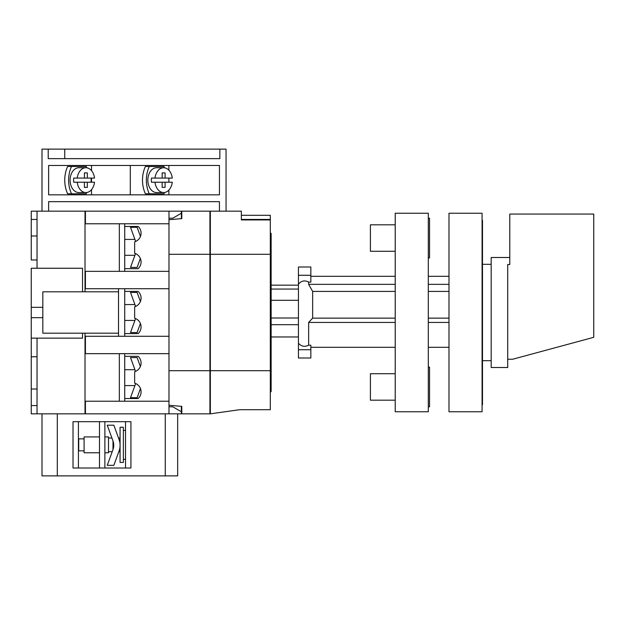 <?xml version="1.0" encoding="UTF-8"?>
<svg xmlns="http://www.w3.org/2000/svg" width="625" height="625" viewBox="0 0 625 625"><rect width="100%" height="100%" fill="white"/><g stroke="black" fill="none" stroke-linecap="round" stroke-linejoin="round"><path stroke-width="0.94" d="M85.875 167.742A12.406 8.773 -90 0 0 77.227 178.078L73.719 178.078A12.406 8.773 90 0 0 73.594 180.148A12.406 8.773 90 0 0 73.719 182.219L77.227 182.219A12.406 8.773 -90 0 0 85.875 192.555L78.859 192.555A12.406 8.773 -90 0 1 70.086 180.148A12.406 8.773 -90 0 1 78.859 167.742L85.875 167.742A12.406 8.773 -90 0 1 94.531 178.078L87.336 178.078L87.336 172.906L84.414 172.906L87.336 172.906M91.016 182.219A12.406 8.773 90 0 0 91.141 180.148A12.406 8.773 90 0 0 91.016 178.078M87.336 182.219L87.336 187.383L84.414 187.383L84.414 182.219L94.531 182.219A12.406 8.773 -90 0 1 85.875 192.555M86.766 192.492A24.812 17.547 -90 0 1 86.203 193.797L67.641 193.797A24.812 17.547 -90 0 1 64.75 180.148A24.812 17.547 -90 0 1 67.641 166.5L86.203 166.5A24.812 17.547 -90 0 1 86.766 167.805M71.516 193.797A24.812 17.547 -90 0 1 68.625 180.148A24.812 17.547 -90 0 1 71.516 166.5M163.633 167.742A12.406 8.773 -90 0 0 154.984 178.078L151.477 178.078A12.406 8.773 90 0 0 151.352 180.148A12.406 8.773 90 0 0 151.477 182.219L154.984 182.219A12.406 8.773 -90 0 0 163.633 192.555L156.617 192.555A12.406 8.773 -90 0 1 147.844 180.148A12.406 8.773 -90 0 1 156.617 167.742L163.633 167.742A12.406 8.773 -90 0 1 172.281 178.078L165.094 178.078L165.094 172.906L162.172 172.906L165.094 172.906M168.773 182.219A12.406 8.773 90 0 0 168.898 180.148A12.406 8.773 90 0 0 168.773 178.078M165.094 182.219L165.094 187.383L162.172 187.383L162.172 182.219L172.281 182.219A12.406 8.773 -90 0 1 163.633 192.555M164.523 192.492A24.812 17.547 -90 0 1 163.961 193.797L145.398 193.797A24.812 17.547 -90 0 1 142.5 180.148A24.812 17.547 -90 0 1 145.398 166.5L163.961 166.5A24.812 17.547 -90 0 1 164.523 167.805M149.273 193.797A24.812 17.547 -90 0 1 146.375 180.148A24.812 17.547 -90 0 1 149.273 166.5M48.211 149.125L42 149.125L42 211.164L48.625 211.164L48.625 201.656L219.438 201.656L219.438 211.164L226.055 211.164L226.055 149.125L219.852 149.125L219.852 158.641L48.211 158.641L48.211 149.125L219.852 149.125M162.172 182.219L154.984 182.219M84.414 182.219L77.227 182.219M91.531 165.461L91.531 170.664M91.531 178.078L91.531 182.219M91.531 189.633L91.531 194.828M168.875 165.461L168.875 170.195M168.875 178.078L168.875 179.273M168.875 181.023L168.875 182.219M168.875 190.094L168.875 194.828M130.305 165.461L130.305 194.828M219.438 165.461L48.625 165.461L48.625 194.828L219.438 194.828L219.438 165.461M42.828 307.328L42.828 317.672L31.25 317.672L31.25 307.328L42.828 307.328L42.828 291.82L85.016 291.82L85.016 211.164L219.438 211.164M64.75 149.125L64.75 158.641M154.984 178.078L162.172 178.078L162.172 172.906M77.227 178.078L84.414 178.078L84.414 172.906M84.414 187.383L87.336 187.383M84.414 178.078L87.336 178.078M162.172 187.383L165.094 187.383M162.172 178.078L165.094 178.078M298.438 336.961L271.141 336.961L298.438 336.961L298.438 342.281L298.438 284.234C301.289 280.727 304.688 280.023 308.648 282.109L310.844 282.109L310.844 275.273L298.438 275.273L298.438 358L310.844 358L310.844 349.727L298.438 349.727M298.438 289.062L271.141 289.062M298.438 300.305L271.141 300.305M298.438 318L271.141 318M298.438 324.68L271.141 324.68M124.727 271.344L124.727 268.656L138.164 268.656L124.727 268.656L124.727 223.781M124.727 336.281L124.727 333.594L138.164 333.594L124.727 333.594L124.727 288.719M124.727 401.219L124.727 398.531L138.164 398.531L124.727 398.531L124.727 353.656M138.164 226.469L124.727 226.469L138.164 226.469A9.102 9.102 0 0 1 134.648 241.844L134.648 253.289A9.102 9.102 0 0 1 138.164 268.656M42 413.836L42 475.875L57.305 475.875L57.305 413.836L85.43 413.836L85.43 401.219L168.977 401.219L168.977 353.656L85.43 353.656L85.43 336.281L168.977 336.281L168.977 288.719L85.43 288.719L85.43 271.344L168.977 271.344L168.977 223.781L85.43 223.781L85.43 211.164M138.164 291.406L124.727 291.406L138.164 291.406A9.102 9.102 0 0 1 134.648 306.781L134.648 318.219A9.102 9.102 0 0 1 138.164 333.594M138.164 356.344L124.727 356.344L138.164 356.344A9.102 9.102 0 0 1 134.648 371.711L134.648 383.156A9.102 9.102 0 0 1 138.164 398.531M85.43 413.836L181.391 413.836L181.391 411.766L172.797 406.805L168.977 406.805M168.977 401.219L168.977 413.836M168.977 336.281L168.977 353.656M168.977 271.344L168.977 288.719M168.977 211.164L168.977 223.781M181.391 411.766L181.391 406.352M168.977 218.195L172.797 218.195L181.391 213.234L181.391 211.164M181.391 218.648L181.391 213.234M85.016 341.867L85.43 341.867M85.016 348.07L85.43 348.07M85.016 276.93L85.43 276.93M85.016 283.133L85.43 283.133M134.93 239.422L124.727 239.422M134.93 255.297L124.727 255.297M135.539 253.609L130.516 267.414L137.117 267.414L140.375 258.469M140.453 236.461L137.117 227.297L130.516 227.297L135.672 241.461M123.383 462.43L123.383 427.273L120.07 427.273L120.07 462.43L123.383 462.43M120.07 451.68L118.82 451.68M125.531 430.375L123.383 430.375M125.531 459.328L123.383 459.328M84.094 438.859L78.711 438.859L78.711 450.852L84.094 450.852M99.492 436.914L84.094 436.914L84.094 452.789L99.492 452.789M104.875 452.789L108.492 452.789L108.492 436.914L104.875 436.914M111.922 438.031L108.492 438.031M112.219 451.68L108.492 451.68M113.414 442.383L113.008 441.023L113.008 449.508L107.25 465.328L113.852 465.328L119.094 450.922A16.547 16.547 0 0 0 119.094 439.609C118.344 437.539 118.344 437.539 119.094 439.609L113.852 425.203L107.25 425.203L113.008 441.023A12.406 12.406 0 0 1 113.008 449.508M57.305 475.875L177.664 475.875L177.664 413.836M99.492 421.688L99.492 468.016L78.422 468.016L78.422 421.688L99.492 421.688M104.875 468.016L104.875 421.688L125.531 421.688L125.531 468.016L104.875 468.016M165.258 413.836L165.258 475.875M73.023 468.016L130.93 468.016L130.93 421.688L73.023 421.688L73.023 468.016M119.719 441.758L119.094 439.609M482.492 360.688L491.18 360.688M482.492 264.312L491.18 264.312M448.992 213.234L448.992 411.766L482.078 411.766L482.078 213.234L448.992 213.234M509.789 257.492L491.18 257.492L491.18 367.508L507.719 367.508L507.719 264.508L509.789 264.508L509.789 214.062L593.75 214.062L593.75 337.312L512.688 359.234L507.719 359.234M134.93 304.562L124.727 304.562M134.93 320.438L124.727 320.438M135.602 318.57L130.516 332.562L137.117 332.562L140.414 323.5M140.414 301.5L137.117 292.438L130.516 292.438L135.602 306.43M118.523 288.719L118.523 336.281M428.312 367.094L429.547 367.094L429.547 406.805L428.312 406.805M428.312 218.195L429.547 218.195L429.547 257.906L428.312 257.906M395.219 373.711L370.406 373.711L370.406 400.188L395.219 400.188M395.219 224.812L370.406 224.812L370.406 251.289L395.219 251.289M428.312 213.234L428.312 411.766L395.219 411.766L395.219 213.234L428.312 213.234M168.977 219.734L181.805 218.609L181.805 211.164M181.805 218.609L181.805 217.375M168.977 370.695L209.93 370.695L209.93 413.836L181.805 413.836L181.805 406.391L168.977 405.266M168.977 254.305L209.93 254.305L209.93 370.695M209.93 211.164L209.93 254.305M181.805 407.625L181.805 406.391M134.93 369.703L124.727 369.703M140.453 388.539L137.117 397.703L130.516 397.703L135.672 383.539L134.93 385.578L124.727 385.578M140.375 366.531L137.117 357.586L130.516 357.586L135.539 371.391M31.25 307.328L31.25 268.242L82.539 268.242L82.539 291.82M85.016 413.836L85.016 333.18L42.828 333.18L42.828 317.672M57.305 413.836L37.039 413.836L37.039 338.141M37.039 413.836L31.25 413.836L31.25 338.141L82.539 338.141L82.539 333.18M118.523 333.18L85.016 333.18M85.016 338.969L85.43 338.969M37.039 268.242L37.039 211.164L31.25 211.164L31.25 235.984L37.039 235.984M85.016 211.164L37.039 211.164M31.25 405.562L37.039 405.562M37.039 219.438L31.25 219.438M31.25 389.016L37.039 389.016M31.25 235.984L31.25 259.969L37.039 259.969M31.25 338.141L31.25 317.672M31.25 356.758L37.039 356.758M85.016 220.062L85.43 220.062M85.016 274.031L85.43 274.031M119.344 271.344L119.344 223.781M85.016 350.969L85.43 350.969M85.016 404.938L85.43 404.938M119.344 401.219L119.344 353.656M85.016 291.82L118.523 291.82M85.016 286.031L85.43 286.031M482.078 220.266L482.492 220.266L482.492 404.734L482.078 404.734M271.141 285.172L298.438 285.172L298.438 284.234M310.844 276.312L395.219 276.312M428.312 276.312L448.992 276.312M310.844 349.727L310.844 345.195L308.648 345.195C304.758 347.156 301.352 346.5 298.438 343.234M308.648 345.195L308.648 322.438L395.219 322.438M395.219 284.352L308.648 284.352L312.648 291.414L312.648 318.141L308.648 322.438M308.648 284.352L308.648 282.109M448.992 284.352L428.312 284.352M448.992 347.297L428.312 347.297M395.219 347.297L310.844 347.297M428.312 322.438L448.992 322.438M312.648 318.141L395.219 318.141M428.312 318.141L448.992 318.141M312.648 291.414L395.219 291.414M428.312 291.414L448.992 291.414M310.844 275.273L310.844 267L298.438 267L298.438 275.273M270.312 232.672L271.141 233.5L271.141 391.5L270.312 392.328M270.312 219.438L270.312 215.305L241.359 215.305L241.359 219.438L270.312 219.438L270.312 409.695L239.773 409.695L210.344 413.836L210.344 211.164M270.312 219.93L241.359 219.93L241.359 211.164L226.055 211.164M270.312 254.305L210.344 254.305M270.312 370.695L210.344 370.695M482.492 234.742L482.078 234.742M482.492 390.258L482.078 390.258M120.07 438.031L118.523 438.031"/></g></svg>
